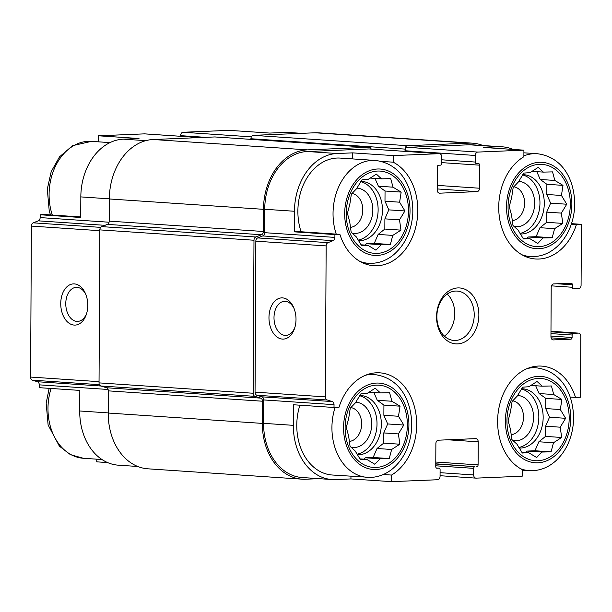 <?xml version="1.0" encoding="UTF-8"?>
<svg xmlns="http://www.w3.org/2000/svg" width="612" height="612" viewBox="0 0 612 612"><rect width="100%" height="100%" fill="white"/><g stroke="black" fill="none" stroke-linecap="round" stroke-linejoin="round"><path stroke-width="0.92" d="M377.137 253.399A41.226 31.067 93.8 0 0 404.41 190.523A41.226 31.067 93.8 0 0 350.508 192.765A41.226 31.067 93.8 0 0 377.137 253.399M381.169 244.708L375.967 250.178L367.827 245.267L361.615 245.687L356.322 236.921L351.166 232.2L349.727 221.911L347.417 213.351L349.819 204.263L351.365 194.172L356.574 188.703L361.96 179.813L368.172 179.393L376.365 174.122L381.513 178.842L390.708 178.62L393.026 187.18L401.158 192.099L399.613 202.19L404.914 210.956L399.521 219.838L400.959 230.135L392.774 235.406L390.364 244.486L381.169 244.708L366.542 243.729L364.874 245.068M376.013 467.476A41.226 31.067 93.8 0 0 403.293 404.601A41.226 31.067 93.8 0 0 349.391 406.842A41.226 31.067 93.8 0 0 376.013 467.476M380.052 458.786L374.842 464.263L366.703 459.344L360.499 459.765L355.197 450.998L350.049 446.278L348.611 435.989L346.293 427.428L348.702 418.34L350.248 408.25L355.45 402.78L360.843 393.891L367.055 393.47L375.24 388.199L380.396 392.919L389.592 392.697L391.902 401.258L400.041 406.177L398.496 416.267L403.79 425.034L398.404 433.916L399.843 444.213L391.649 449.483L389.24 458.564L380.052 458.786L365.425 457.807L363.757 459.145M537.849 460.752A41.226 31.067 93.8 0 0 565.121 397.877A41.226 31.067 93.8 0 0 511.219 400.118A41.226 31.067 93.8 0 0 537.849 460.752M541.88 452.054L536.67 457.531L528.538 452.612L522.327 453.033L517.025 444.266L511.877 439.554L510.439 429.257L508.121 420.696L510.53 411.608L512.076 401.518L517.278 396.048L522.671 387.159L528.883 386.738L537.068 381.467L542.224 386.187L551.42 385.965L553.73 394.533L561.87 399.452L560.324 409.543L565.618 418.302L560.232 427.191L561.671 437.481L553.477 442.751L551.075 451.84L541.88 452.054L527.253 451.075L525.586 452.413M538.965 246.674A41.226 31.067 93.8 0 0 566.245 183.799A41.226 31.067 93.8 0 0 512.336 186.04A41.226 31.067 93.8 0 0 538.965 246.674M542.997 237.976L537.795 243.454L529.655 238.535L523.444 238.955L518.15 230.188L512.994 225.476L511.556 215.179L509.245 206.619L511.647 197.531L513.193 187.44L518.402 181.971L523.788 173.081L530 172.66L538.193 167.39L543.341 172.11L552.537 171.888L554.855 180.456L562.986 185.375L561.441 195.465L566.743 204.224L561.349 213.114L562.788 223.403L554.602 228.674L552.192 237.762L542.997 237.976L528.378 236.997L526.702 238.336M109.334 198.823L80.83 196.903L80.723 217.49L40.163 214.766L45.143 214.56L80.73 216.946M80.83 196.903A56.075 42.251 -86.2 0 1 123.448 139.154L139.008 138.511L98.448 135.787L144.508 133.867A3.297 2.486 -86.2 0 1 144.715 133.867A3.297 2.486 -86.2 0 1 144.914 133.898M299.895 133.408L285.284 132.429L269.724 133.072L229.156 130.348L183.095 132.261A3.297 2.486 -86.2 0 0 180.594 135.657L180.586 136.285M285.284 132.429A56.075 42.251 -86.2 0 1 288.749 132.475L301.632 133.34M299.337 231.642L339.897 234.365L334.917 234.58L294.357 231.849L299.337 231.642M381.284 161.384L393.172 162.18L393.21 155.593L352.642 152.87L337.082 153.513L307.339 151.516L368.959 148.953A3.297 2.486 -86.2 0 1 369.158 148.953A3.297 2.486 -86.2 0 1 369.365 148.984M352.611 158.913L352.642 152.87M513.07 149.427A56.075 42.251 -86.2 0 0 502.383 146.826A56.075 42.251 -86.2 0 0 498.91 146.788L483.35 147.431L523.918 150.162L523.88 156.749A53.596 40.392 93.8 0 0 499.178 215.5A53.596 40.392 93.8 0 0 535.592 258.983A53.596 40.392 93.8 0 0 576.42 224.535L581.4 224.329L571.501 223.663M571.325 224.191L576.42 224.535M98.417 141.831L98.448 135.787M137.723 466.474L118.277 465.174A56.075 42.251 -86.2 0 1 79.713 410.981L79.82 390.402L39.26 387.671L39.275 384.849A3.297 2.486 -86.2 0 0 37.439 381.743L32.428 380.174A3.297 2.486 -86.2 0 1 30.6 377.068L31.388 226.096A3.297 2.486 -86.2 0 1 33.255 222.837L38.288 220.848A3.297 2.486 -86.2 0 0 40.147 217.589L40.163 214.766M107.582 462.573L96.742 461.838L96.757 459.176M383.303 474.514L391.535 475.065L391.496 481.652L350.936 478.928L350.951 476.266M391.535 475.065A53.596 40.392 93.8 0 0 416.237 416.313A53.596 40.392 93.8 0 0 379.822 372.83A53.596 40.392 93.8 0 0 338.994 407.278L334.014 407.485L293.454 404.762L293.347 425.34L263.596 423.343L263.718 399.934A3.297 2.486 -86.2 0 0 261.89 396.828L256.879 395.26A3.297 2.486 -86.2 0 1 255.051 392.154L255.839 241.182A3.297 2.486 -86.2 0 1 257.698 237.923L262.732 235.934A3.297 2.486 -86.2 0 0 264.598 232.675L264.721 209.266A56.075 42.251 -86.2 0 1 307.339 151.516M570.177 397.081L575.517 397.44A53.596 40.392 93.8 0 0 541.658 366.106A53.596 40.392 93.8 0 0 498.818 408.579A53.596 40.392 93.8 0 0 522.243 469.626L522.212 476.213L476.151 478.133A3.297 2.486 -86.2 0 1 475.945 478.133A3.297 2.486 -86.2 0 1 473.673 474.943L473.711 468.356A1.652 1.239 -86.2 0 1 474.966 466.658L435.775 463.819M575.517 397.44L580.497 397.234L580.811 336.302A3.297 2.486 -86.2 0 0 578.547 333.119L550.968 331.268L578.34 333.119A3.297 2.486 -86.2 0 1 578.547 333.119M393.21 155.593L439.263 153.681A3.297 2.486 -86.2 0 1 439.47 153.681A3.297 2.486 -86.2 0 1 441.742 156.871L441.703 163.458A1.652 1.239 -86.2 0 1 440.449 165.156L438.582 165.232A1.652 1.239 -86.2 0 0 437.328 166.931L437.205 189.988A3.297 2.486 -86.2 0 0 439.477 193.17A3.297 2.486 -86.2 0 0 439.684 193.178L477.023 191.625A3.297 2.486 -86.2 0 0 479.533 188.228L479.655 165.171A1.652 1.239 -86.2 0 0 478.523 163.58A1.652 1.239 -86.2 0 0 478.416 163.58L476.549 163.656A1.652 1.239 -86.2 0 1 476.45 163.649A1.652 1.239 -86.2 0 1 475.317 162.058L475.348 155.471L405.037 150.743L405.052 149.099A3.297 2.486 -86.2 0 1 407.554 145.702L469.174 143.139A57.719 43.498 -86.2 0 1 472.747 143.185A57.719 43.498 -86.2 0 1 482.937 145.526M405.037 150.743A3.297 2.486 -86.2 0 1 407.546 147.347L469.167 144.784A56.075 42.251 -86.2 0 1 472.632 144.83L502.383 146.826M87.784 305.396A20.617 13.502 -92.4 0 0 85.535 293.745A20.617 13.502 -92.4 0 0 64.941 289.063A20.617 13.502 -92.4 0 0 66.257 320.642A20.617 13.502 -92.4 0 0 86.391 314.262A20.617 13.502 -92.4 0 0 87.784 305.396M250.905 139.36L250.912 138.74A3.297 2.486 -86.2 0 1 253.414 135.344L315.035 132.781A57.719 43.498 -86.2 0 1 318.607 132.827L472.747 143.185M581.4 224.329L581.079 285.253A3.297 2.486 -86.2 0 1 578.577 288.65L573.597 288.864A1.652 1.239 -86.2 0 1 573.49 288.856A1.652 1.239 -86.2 0 1 572.358 287.265L572.373 284.794L557.241 283.777M572.373 284.794A1.652 1.239 -86.2 0 0 571.241 283.203A1.652 1.239 -86.2 0 0 571.134 283.203L553.707 283.922A3.297 2.486 -86.2 0 0 551.198 287.319L550.945 336.722A3.297 2.486 -86.2 0 0 553.21 339.912A3.297 2.486 -86.2 0 0 553.416 339.912L570.843 339.193L551.091 337.862M570.843 339.193A1.652 1.239 -86.2 0 0 572.098 337.487L572.105 335.024A1.652 1.239 -86.2 0 1 573.36 333.326L578.34 333.119M476.832 466.581A1.652 1.239 -86.2 0 0 478.087 464.883L478.209 441.826L447.938 439.791M391.496 481.652L437.557 479.739A3.297 2.486 -86.2 0 0 440.066 476.343L440.097 469.756A1.652 1.239 -86.2 0 0 438.965 468.157A1.652 1.239 -86.2 0 0 438.865 468.157L436.999 468.234A1.652 1.239 -86.2 0 1 436.892 468.234A1.652 1.239 -86.2 0 1 435.759 466.642L435.882 443.585A3.297 2.486 -86.2 0 1 438.391 440.189L475.731 438.636A3.297 2.486 -86.2 0 1 475.937 438.636A3.297 2.486 -86.2 0 1 478.209 441.826M319.028 478.661L305.618 479.219A57.719 43.498 -86.2 0 1 302.053 479.173A57.719 43.498 -86.2 0 1 262.349 423.397L262.472 401.22L108.332 390.861L108.217 413.039A57.719 43.498 -86.2 0 0 147.913 468.815L302.053 479.173M371.201 149.091A3.297 2.486 -86.2 0 0 369.166 147.308A3.297 2.486 -86.2 0 0 368.967 147.308L307.346 149.871A57.719 43.498 -86.2 0 0 263.474 209.319L263.359 231.489A3.297 2.486 -86.2 0 1 261.492 234.748L255.839 236.989A3.297 2.486 -86.2 0 0 253.98 240.241L253.177 393.248A3.297 2.486 -86.2 0 0 255.005 396.354L260.643 398.114A3.297 2.486 -86.2 0 1 262.472 401.22M260.643 398.114L106.503 387.756A3.297 2.486 -86.2 0 1 108.332 390.861M106.503 387.756L100.865 385.988A3.297 2.486 -86.2 0 1 99.037 382.882L99.84 229.882A3.297 2.486 -86.2 0 1 101.699 226.624L107.352 224.39A3.297 2.486 -86.2 0 0 109.219 221.131L109.334 198.961A57.719 43.498 -86.2 0 1 153.207 139.513L214.827 136.95A3.297 2.486 -86.2 0 1 215.026 136.95A3.297 2.486 -86.2 0 1 215.233 136.973M350.936 478.928L335.376 479.571A56.075 42.251 -86.2 0 1 331.911 479.525L302.16 477.528A56.075 42.251 -86.2 0 1 263.596 423.343M331.911 479.525A56.075 42.251 -86.2 0 1 293.347 425.34M334.014 407.485L334.03 404.662L263.718 399.934M334.917 234.58L334.902 237.402A3.297 2.486 -86.2 0 1 333.043 240.661L328.009 242.65A3.297 2.486 -86.2 0 0 326.15 245.909L325.355 396.882A3.297 2.486 -86.2 0 0 327.19 399.98L332.201 401.556A3.297 2.486 -86.2 0 1 334.03 404.662M296.009 319.395A20.617 13.502 -92.4 0 0 293.76 307.744A20.617 13.502 -92.4 0 0 273.166 303.055A20.617 13.502 -92.4 0 0 274.474 334.634A20.617 13.502 -92.4 0 0 294.617 328.254A20.617 13.502 -92.4 0 0 296.009 319.395M337.082 153.513A56.075 42.251 -86.2 0 0 294.464 211.262L294.357 231.849M475.348 155.471A3.297 2.486 -86.2 0 1 477.857 152.074L523.918 150.162M457.562 343.898A28.037 21.129 93.8 0 0 476.105 301.15A28.037 21.129 93.8 0 0 439.454 302.672A28.037 21.129 93.8 0 0 457.562 343.898M339.897 234.365A53.596 40.392 93.8 0 0 373.756 265.707A53.596 40.392 93.8 0 0 416.596 223.235A53.596 40.392 93.8 0 0 393.172 162.18M85.909 294.678A17.044 11.169 -92.4 0 0 76.248 287.349A17.044 11.169 -92.4 0 0 65.798 304.845A17.044 11.169 -92.4 0 0 77.663 321.407A17.044 11.169 -92.4 0 0 86.69 313.298M294.135 308.67A17.044 11.169 -92.4 0 0 284.473 301.341A17.044 11.169 -92.4 0 0 274.023 318.837A17.044 11.169 -92.4 0 0 285.888 335.399A17.044 11.169 -92.4 0 0 294.908 327.298M299.895 405.19A51.538 38.839 93.8 0 0 332.209 475.004L370.941 477.414C378.958 476.993 386.256 474.04 392.835 468.555C398.817 463.468 403.484 456.98 406.827 449.078C409.642 442.346 411.249 435.231 411.654 427.734C412.534 402.788 400.914 377.811 374.276 374.529A51.538 38.839 93.8 0 0 365.571 375.233M336.248 234.121A51.538 38.839 93.8 0 1 375.401 160.451L340.249 158.087A51.538 38.839 93.8 0 0 301.089 231.764M511.081 434.719A17.044 12.844 93.8 0 0 523.474 418.141A17.044 12.844 93.8 0 0 512.672 400.837M512.764 440.426A22.675 17.09 93.8 0 0 516.306 440.77A22.675 17.09 93.8 0 0 533.534 418.103A22.675 17.09 93.8 0 0 517.591 395.482M518.854 447.464A29.682 22.369 93.8 0 0 538.797 418.753A29.682 22.369 93.8 0 0 521.478 388.995M521.631 388.758A29.682 22.369 -86.2 0 1 522.747 388.796A29.682 22.369 -86.2 0 1 543.135 418.7A29.682 22.369 -86.2 0 1 520.598 448.061A29.682 22.369 -86.2 0 1 519.206 448.061M349.253 441.443A17.044 12.844 93.8 0 0 361.638 424.873A17.044 12.844 93.8 0 0 350.844 407.561M350.936 447.158A22.675 17.09 93.8 0 0 354.478 447.494A22.675 17.09 93.8 0 0 371.706 424.835A22.675 17.09 93.8 0 0 355.763 402.214M357.026 454.196A29.682 22.369 93.8 0 0 376.969 425.478A29.682 22.369 93.8 0 0 359.649 395.727M359.802 395.49A29.682 22.369 -86.2 0 1 360.919 395.528A29.682 22.369 -86.2 0 1 381.307 425.432A29.682 22.369 -86.2 0 1 358.77 454.785A29.682 22.369 -86.2 0 1 357.377 454.785M512.206 220.641A17.044 12.844 93.8 0 0 524.591 204.064A17.044 12.844 93.8 0 0 513.797 186.759M513.889 226.348A22.675 17.09 93.8 0 0 517.431 226.692A22.675 17.09 93.8 0 0 534.651 204.025A22.675 17.09 93.8 0 0 518.716 181.404M519.978 233.386A29.682 22.369 93.8 0 0 539.914 204.676A29.682 22.369 93.8 0 0 522.602 174.917M522.755 174.68A29.682 22.369 -86.2 0 1 523.864 174.718A29.682 22.369 -86.2 0 1 544.259 204.622A29.682 22.369 -86.2 0 1 521.722 233.983A29.682 22.369 -86.2 0 1 520.33 233.983M350.378 227.366A17.044 12.844 93.8 0 0 362.763 210.796A17.044 12.844 93.8 0 0 351.969 193.484M352.061 233.08A22.675 17.09 93.8 0 0 355.603 233.417A22.675 17.09 93.8 0 0 372.823 210.757A22.675 17.09 93.8 0 0 356.888 188.136M358.142 240.118A29.682 22.369 93.8 0 0 378.086 211.4A29.682 22.369 93.8 0 0 360.766 181.649M360.919 181.412A29.682 22.369 -86.2 0 1 362.036 181.45A29.682 22.369 -86.2 0 1 382.431 211.354A29.682 22.369 -86.2 0 1 359.894 240.707A29.682 22.369 -86.2 0 1 358.502 240.707M444.396 336.133A24.74 18.643 93.8 0 0 447.219 294.074M455.412 340.463A24.74 18.643 93.8 0 0 474.193 315.999A24.74 18.643 93.8 0 0 457.202 291.075A24.74 18.643 93.8 0 0 436.945 314.507A24.74 18.643 93.8 0 0 453.882 340.44A24.74 18.643 93.8 0 0 455.412 340.463M522.878 238.076L529.655 238.535M531.958 171.345L543.341 172.11M536.801 171.666L540.228 179.469L554.855 180.456M540.228 179.469L546.876 184.288L562.986 185.375M546.876 184.288L546.822 194.478L561.441 195.465M546.822 194.478L550.624 203.146L566.743 204.224M550.624 203.146L546.73 212.127L561.349 213.114M546.73 212.127L546.677 222.317L562.788 223.403M546.677 222.317L539.975 227.695L554.602 228.674M539.975 227.695L536.081 236.676L552.192 237.762M536.081 236.676L528.378 236.997M521.761 452.153L528.538 452.612M530.833 385.422L542.224 386.187M535.684 385.744L539.111 393.547L553.73 394.533M539.111 393.547L545.751 398.366L561.87 399.452M545.751 398.366L545.697 408.556L560.324 409.543M545.697 408.556L549.507 417.223L565.618 418.302M549.507 417.223L545.606 426.204L560.232 427.191M545.606 426.204L545.552 436.394L561.671 437.481M545.552 436.394L538.858 441.772L553.477 442.751M538.858 441.772L534.957 450.753L551.075 451.84M534.957 450.753L527.253 451.075M359.925 458.885L366.703 459.344M369.005 392.154L380.396 392.919M373.848 392.476L377.275 400.279L391.902 401.258M377.275 400.279L383.923 405.098L400.041 406.177M383.923 405.098L383.869 415.288L398.496 416.267M383.869 415.288L387.671 423.948L403.79 425.034M387.671 423.948L383.778 432.936L398.404 433.916M383.778 432.936L383.724 443.126L399.843 444.213M383.724 443.126L377.023 448.497L391.649 449.483M377.023 448.497L373.129 457.485L389.24 458.564M373.129 457.485L365.425 457.807M361.049 244.808L367.827 245.267M370.122 178.077L381.513 178.842M374.972 178.398L378.4 186.201L393.026 187.18M378.4 186.201L385.04 191.02L401.158 192.099M385.04 191.02L384.986 201.21L399.613 202.19M384.986 201.21L388.796 209.87L404.914 210.956M388.796 209.87L384.894 218.859L399.521 219.838M384.894 218.859L384.841 229.049L400.959 230.135M384.841 229.049L378.147 234.419L392.774 235.406M378.147 234.419L374.246 243.408L390.364 244.486M374.246 243.408L366.542 243.729M108.217 412.901L79.713 410.981M108.102 389.477L39.275 384.849M109.074 222.225L40.147 217.589M145.786 140.661L123.448 139.154M199.688 137.578L144.508 133.867M251.356 136.851L183.095 132.261M100.934 386.011L37.439 381.743M99.435 384.673L32.428 380.174M99.045 381.666L30.6 377.068M99.832 230.693L31.388 226.096M100.697 227.373L33.255 222.837M104.981 225.331L38.288 220.848M439.684 193.178L439.278 193.147M477.023 191.625L437.213 188.947M479.533 188.228L437.236 185.382M479.655 165.171L441.711 162.624M475.317 162.058L441.726 159.801M405.052 149.099L250.912 138.74M205.502 137.333L180.594 135.657M553.416 339.912L553.011 339.889M573.36 333.326L550.968 331.819M473.673 474.943L440.082 472.686M473.711 468.356L435.767 465.801M478.087 464.883L435.782 462.037M262.349 423.397L108.217 413.039M255.005 396.354L100.865 385.988M253.177 393.248L99.037 382.882M253.98 240.241L99.84 229.882M255.839 236.989L101.699 226.624M261.492 234.748L107.352 224.39M263.359 231.489L109.219 221.131M263.474 209.319L109.334 198.961M307.346 149.871L153.207 139.513M368.967 147.308L214.827 136.95M407.554 145.702L253.414 135.344M469.174 143.139L315.035 132.781M332.201 401.556L261.89 396.828M327.19 399.98L256.879 395.26M325.355 396.882L255.051 392.154M326.15 245.909L255.839 241.182M328.009 242.65L257.698 237.923M333.043 240.661L262.732 235.934M334.902 237.402L264.598 232.675M294.464 211.262L264.721 209.266M439.263 153.681L368.959 148.953M477.857 152.074L407.546 147.347M498.91 146.788L469.167 144.784M572.358 287.265L551.466 285.858M572.098 337.487L550.945 336.072M572.105 335.024L550.961 333.601M474.966 466.658L435.775 464.018M438.865 468.157L436.302 467.989M51.102 388.467A51.538 38.839 93.8 0 0 83.423 458.281L101.975 459.528M530.451 367.414L536.112 367.797A51.538 38.839 93.8 0 0 527.399 368.508M520.659 468.769A51.538 38.839 93.8 0 0 529.196 470.636L532.769 470.682C540.786 470.261 548.084 467.308 554.663 461.823C560.653 456.743 565.312 450.248 568.655 442.346C571.47 435.614 573.077 428.499 573.49 421.002C574.362 396.056 562.742 371.079 536.112 367.797M537.833 462.81A43.291 32.62 93.8 0 0 566.475 396.79A43.291 32.62 93.8 0 0 509.873 399.146A43.291 32.62 93.8 0 0 537.833 462.81M335.085 407.439A51.538 38.839 93.8 0 0 367.368 477.368M376.005 469.534A43.291 32.62 93.8 0 0 404.647 403.522A43.291 32.62 93.8 0 0 348.044 405.871A43.291 32.62 93.8 0 0 376.005 469.534M50.475 214.919L49.228 210.888L47.3 189.093L51.179 171.712L59.532 156.833L72.599 145.656L91.456 141.364A51.538 38.839 93.8 0 0 52.303 215.042M523.903 152.824L537.229 153.719A51.538 38.839 93.8 0 0 523.887 155.884M521.784 254.691A51.538 38.839 93.8 0 0 530.321 256.558L533.894 256.604C541.911 256.183 549.209 253.23 555.788 247.745C561.77 242.666 566.437 236.171 569.78 228.268C572.587 221.536 574.201 214.422 574.607 206.925C575.487 181.978 563.866 157.001 537.229 153.719M538.958 248.732A43.291 32.62 93.8 0 0 567.592 182.713A43.291 32.62 93.8 0 0 510.997 185.069A43.291 32.62 93.8 0 0 538.958 248.732M359.955 261.423A51.538 38.839 93.8 0 0 368.485 263.29L372.058 263.336C380.075 262.915 387.373 259.962 393.952 254.477C405.335 244.356 411.616 230.747 412.779 213.657C413.651 188.71 402.038 163.733 375.401 160.451M377.13 255.456A43.291 32.62 93.8 0 0 405.764 189.445A43.291 32.62 93.8 0 0 349.169 191.793A43.291 32.62 93.8 0 0 377.13 255.456M199.787 137.57L144.715 133.867M369.166 147.308L215.026 136.95M439.47 153.681L369.158 148.953M475.945 478.133L440.066 475.715M438.965 468.157L436.295 467.981M49.159 388.337L46.175 403.17L48.111 424.965L59.372 446.14L70.441 454.67L83.423 458.281M522.243 470.169L529.196 470.636M368.623 374.146L374.276 374.529M91.456 141.364L110.007 142.611M524.66 256.176L530.321 256.558M362.824 262.908L368.485 263.29"/></g></svg>
